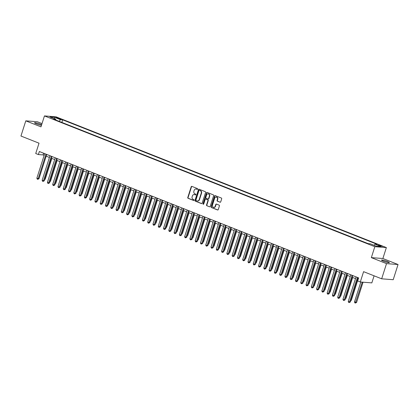 <?xml version="1.0" encoding="UTF-8"?>
<svg xmlns="http://www.w3.org/2000/svg" width="419" height="419" viewBox="0 0 419 419"><rect width="100%" height="100%" fill="white"/><g stroke="black" fill="none" stroke-linecap="round" stroke-linejoin="round"><path stroke-width="0.63" d="M197.642 189.121A0.44 0.388 -85.6 0 0 197.412 188.56L191.907 186.382A0.629 0.55 -85.6 0 0 191.2 186.769L187.775 197.506A0.629 0.55 -85.6 0 0 188.1 198.307L193.604 200.486A0.44 0.388 -85.6 0 0 193.871 199.648L193.159 199.365A2.022 1.765 -85.6 0 1 192.112 196.804L192.394 195.909A2.022 1.765 -85.6 0 1 194.662 194.657L195.374 194.94A0.44 0.388 -85.6 0 0 195.642 194.102L194.929 193.824A2.022 1.765 -85.6 0 1 193.882 191.258L194.165 190.362A2.022 1.765 -85.6 0 1 196.432 189.11L197.145 189.393A0.44 0.388 -85.6 0 0 197.642 189.121M387.418 261.514A4.117 0.524 17.7 0 0 381.505 260.105A4.117 0.524 17.7 0 0 383.427 261.205A4.117 0.524 17.7 0 0 389.34 262.608A4.117 0.524 17.7 0 0 387.418 261.514M41.654 124.71A4.117 0.524 17.7 0 0 40.418 124.165A4.117 0.524 17.7 0 0 34.505 122.757A4.117 0.524 17.7 0 0 36.432 123.851A4.117 0.524 17.7 0 0 41.465 125.307M381.363 245.848L378.409 245.146L382.327 246.398L381.363 245.848M220.017 202.241A0.629 0.55 -85.6 0 0 220.724 201.848L221.682 198.836A0.629 0.55 -85.6 0 0 221.358 198.035L215.246 195.615A0.629 0.55 -85.6 0 0 214.538 196.008L211.113 206.74A0.629 0.55 -85.6 0 0 211.438 207.541L217.55 209.961A0.629 0.55 -85.6 0 0 218.257 209.573L219.42 205.933A0.629 0.55 -85.6 0 0 219.095 205.132L216.476 204.095A0.629 0.55 -85.6 0 0 215.769 204.488L215.193 206.295A1.686 1.477 -85.6 0 1 212.423 205.195L214.675 198.129A1.686 1.477 -85.6 0 1 217.445 199.224L217.073 200.402A0.629 0.55 -85.6 0 0 217.398 201.204L220.3 202.262M42.01 123.595L37.333 121.74L25.795 120.845L20.95 136.034L39.025 143.188L35.73 153.516L38.37 154.559L39.339 151.521L358.627 277.907L357.658 280.945L360.298 281.987L371.831 282.883L374.088 275.812M386.517 263.624L398.05 264.52L382.877 258.513L371.344 257.622L386.517 263.624L381.667 278.813L363.592 271.659L360.298 281.987M371.344 257.622L374.832 246.686L44.461 115.916L55.994 116.812L386.365 247.582L374.832 246.686M25.795 120.845L40.968 126.852L44.461 115.916M205.572 192.462A0.629 0.55 -85.6 0 0 205.247 191.661L199.135 189.241A0.629 0.55 -85.6 0 0 198.428 189.629L195.003 200.366A0.629 0.55 -85.6 0 0 195.327 201.167L201.439 203.587A0.629 0.55 -85.6 0 0 202.147 203.194L205.572 192.462M207.19 192.431L213.302 194.851A0.629 0.55 -85.6 0 1 213.627 195.652L210.202 206.384A0.629 0.55 -85.6 0 1 209.495 206.777L206.881 205.739A0.629 0.55 -85.6 0 1 206.551 204.938L207.939 200.586A0.629 0.55 -85.6 0 0 207.615 199.784L205.876 199.098A0.629 0.55 -85.6 0 0 205.169 199.486L203.723 204.022A0.44 0.388 -85.6 0 1 203 203.734L206.483 192.819A0.629 0.55 -85.6 0 1 207.19 192.431A0.629 0.55 -85.6 0 0 206.792 192.845L206.483 192.819M398.05 264.52L393.205 279.709L381.667 278.813M56.89 118.038L60.917 119.179L58.822 118.189L55.957 117.509L56.89 118.038M374.078 245.304L375.052 244.183L377.236 244.35L62.693 119.85L60.514 119.682L59.089 121.321M375.052 244.183L380.861 246.482L376.121 246.115L370.317 243.816L368.133 243.649L53.59 119.143L55.774 119.315L49.966 117.016L54.706 117.383L60.514 119.682M368.207 243.654L61.808 122.395M382.877 258.513L386.365 247.582M38.37 154.559L43.042 154.92L44.147 155.36M46.174 156.161L49.421 157.444M51.448 158.251L54.7 159.534M56.727 160.341L59.98 161.624M62.007 162.425L65.254 163.714M67.281 164.515L70.533 165.804M72.56 166.605L75.808 167.893M77.84 168.695L81.087 169.983M83.114 170.784L86.366 172.068M88.393 172.874L91.641 174.157M93.673 174.964L96.92 176.247M98.947 177.048L102.199 178.337M104.226 179.138L107.474 180.427M109.506 181.228L112.753 182.516M114.78 183.318L118.032 184.601M120.059 185.408L123.306 186.691M125.339 187.497L128.586 188.78M130.613 189.582L133.865 190.87M135.892 191.672L139.139 192.96M141.166 193.761L144.419 195.05M146.446 195.851L149.693 197.139M151.725 197.941L154.972 199.224M156.999 200.031L160.252 201.314M162.279 202.12L165.526 203.404M167.558 204.205L170.805 205.493M172.832 206.295L176.085 207.583M178.112 208.384L181.359 209.673M183.391 210.474L186.638 211.763M188.665 212.564L191.918 213.847M193.945 214.654L197.192 215.937M199.224 216.743L202.471 218.027M204.498 218.828L207.751 220.116M209.778 220.918L213.025 222.206M215.052 223.008L218.304 224.296M220.331 225.097L223.578 226.38M225.611 227.187L228.858 228.47M230.885 229.277L234.137 230.56M236.164 231.361L239.411 232.65M241.444 233.451L244.691 234.74M246.718 235.541L249.97 236.829M251.997 237.631L255.244 238.919M257.276 239.72L260.524 241.004M262.551 241.81L265.803 243.093M267.83 243.9L271.077 245.183M273.109 245.984L276.357 247.273M278.384 248.074L281.636 249.363M283.663 250.164L286.91 251.452M288.937 252.254L292.19 253.537M294.217 254.343L297.469 255.627M299.496 256.433L302.743 257.716M304.77 258.518L308.023 259.806M310.05 260.608L313.297 261.896M315.329 262.697L318.576 263.986M320.603 264.787L323.856 266.075M325.882 266.877L329.13 268.16M331.162 268.967L334.409 270.25M336.436 271.056L339.689 272.34M341.715 273.141L344.963 274.429M346.995 275.231L350.242 276.519M352.269 277.32L355.522 278.609M357.548 279.41L358.083 279.62M43.592 153.207L43.042 154.92M61.881 122.4L62.693 119.85M55.916 120.064L55.774 119.315M54.748 118.907L54.706 117.383M197.396 189.393L196.747 189.137A2.022 1.765 -85.6 0 0 196.134 189.027M194.364 194.573A2.022 1.765 -85.6 0 1 194.976 194.683L195.626 194.94M191.918 186.387A0.629 0.55 -85.6 0 0 191.509 186.795L188.084 197.527A0.629 0.55 -85.6 0 0 188.414 198.328L193.856 200.486M199.145 189.247A0.629 0.55 -85.6 0 0 198.737 189.655L195.312 200.387A0.629 0.55 -85.6 0 0 195.642 201.188L201.738 203.603M199.439 190.299A0.44 0.388 -85.6 0 0 198.941 190.577L195.935 199.994A0.44 0.388 -85.6 0 0 196.165 200.56L196.914 200.853A2.022 1.765 -85.6 0 0 199.182 199.601L201.235 193.164A2.022 1.765 -85.6 0 0 200.188 190.598L199.748 190.326A0.44 0.388 -85.6 0 0 199.549 190.31M197.527 200.963A2.022 1.765 -85.6 0 0 199.491 199.627L199.182 199.601M199.748 190.326L200.502 190.624A2.022 1.765 -85.6 0 1 201.549 193.185L199.491 199.627M209.495 206.777L206.881 205.739M205.902 199.098A0.629 0.55 -85.6 0 1 206.19 199.119L207.924 199.805A0.629 0.55 -85.6 0 1 208.253 200.607L206.866 204.959A0.629 0.55 -85.6 0 0 207.19 205.76M206.792 192.845L203.309 203.754A0.44 0.388 -85.6 0 0 203.487 204.289M209.385 196.066A1.686 1.477 -85.6 0 0 206.609 194.971L205.818 197.459A0.629 0.55 -85.6 0 0 206.143 198.26L207.882 198.946A0.629 0.55 -85.6 0 0 208.589 198.559L209.385 196.066L209.694 196.092A1.686 1.477 -85.6 0 0 208.285 193.856M208.191 198.973A0.629 0.55 -85.6 0 0 208.898 198.58L208.589 198.559M209.694 196.092L208.898 198.58M216.345 197.014A1.686 1.477 -85.6 0 1 217.76 199.25L217.382 200.429A0.629 0.55 -85.6 0 0 217.712 201.23L220.315 202.262M213.831 207.431A1.686 1.477 -85.6 0 0 215.502 206.316L215.193 206.295M216.487 204.1A0.629 0.55 -85.6 0 0 216.078 204.514L215.502 206.316M215.256 195.621A0.629 0.55 -85.6 0 0 214.847 196.034L211.422 206.766A0.629 0.55 -85.6 0 0 211.752 207.567L217.849 209.982M44.77 179.185L45.205 179.222L51.846 158.408M45.205 179.222L44.629 179.62M46.011 154.166L38.187 178.677L36.872 178.154L44.692 153.642M46.719 154.443L38.967 178.735L38.187 178.677L37.773 179.327L37.249 179.117L36.872 178.154M38.967 178.735L37.773 179.327M50.044 181.275L50.479 181.307L57.12 160.493M50.479 181.307L49.908 181.71M55.324 183.365L55.758 183.396L62.4 162.582M55.758 183.396L55.188 183.794M60.603 185.455L61.033 185.486L67.679 164.672M61.033 185.486L60.462 185.884M65.877 187.544L66.312 187.576L72.953 166.762M66.312 187.576L65.741 187.974M51.291 156.25L43.466 180.767L42.146 180.243L49.971 155.732M51.998 156.533L44.246 180.825L43.466 180.767L43.052 181.417L42.523 181.207L42.146 180.243M44.246 180.825L43.052 181.417M56.565 158.34L48.745 182.852L47.426 182.333L55.245 157.822M57.277 158.623L49.526 182.914L48.745 182.852L48.332 183.506L47.803 183.297L47.426 182.333M49.526 182.914L48.332 183.506M61.844 160.43L54.02 184.941L52.7 184.423L60.525 159.906M62.551 160.713L54.8 185.004L54.02 184.941L53.606 185.596L53.082 185.387L52.7 184.423M54.8 185.004L53.606 185.596M67.124 162.52L59.299 187.031L57.979 186.507L65.804 161.996M67.831 162.802L60.079 187.094L59.299 187.031L58.885 187.681L58.356 187.476L57.979 186.507M60.079 187.094L58.885 187.681M71.157 189.629L71.591 189.666L78.233 168.852M71.591 189.666L71.02 190.064M72.398 164.609L64.578 189.121L63.259 188.597L71.078 164.086M73.11 164.887L65.354 189.179L64.578 189.121L64.165 189.77L63.636 189.561L63.259 188.597M65.354 189.179L64.165 189.77M76.436 191.719L76.866 191.755L83.512 170.942M76.866 191.755L76.295 192.153M77.677 166.699L69.853 191.211L68.533 190.687L76.358 166.175M78.384 166.977L70.633 191.268L69.853 191.211L69.439 191.86L68.915 191.651L68.533 190.687M70.633 191.268L69.439 191.86M81.71 193.808L82.145 193.84L88.786 173.031M82.145 193.84L81.574 194.243M82.957 168.789L75.132 193.3L73.812 192.777L81.637 168.265M83.664 169.067L75.912 193.358L75.132 193.3L74.718 193.95L74.189 193.74L73.812 192.777M75.912 193.358L74.718 193.95M86.99 195.898L87.424 195.93L94.066 175.116M87.424 195.93L86.853 196.328M88.231 170.873L80.411 195.385L79.091 194.866L86.911 170.355M88.943 171.156L81.186 195.448L80.411 195.385L79.998 196.04L79.469 195.83L79.091 194.866M81.186 195.448L79.998 196.04M92.269 197.988L92.699 198.019L99.345 177.206M92.699 198.019L92.128 198.417M93.51 172.963L85.686 197.475L84.366 196.956L92.19 172.445M94.217 173.246L86.466 197.538L85.686 197.475L85.272 198.129L84.743 197.92L84.366 196.956M86.466 197.538L85.272 198.129M97.543 200.078L97.978 200.109L104.619 179.295M97.978 200.109L97.407 200.507M98.79 175.053L90.965 199.564L89.645 199.041L97.47 174.529M99.497 175.336L91.745 199.627L90.965 199.564L90.551 200.219L90.022 200.01L89.645 199.041M91.745 199.627L90.551 200.219M102.823 202.162L103.257 202.199L109.898 181.385M103.257 202.199L102.686 202.597M104.064 177.143L96.244 201.654L94.924 201.13L102.744 176.619M104.776 177.426L97.019 201.717L96.244 201.654L95.825 202.304L95.302 202.094L94.924 201.13M97.019 201.717L95.825 202.304M108.102 204.252L108.531 204.289L115.178 183.475M108.531 204.289L107.961 204.687M109.343 179.232L101.518 203.744L100.199 203.22L108.023 178.709M110.05 179.51L102.299 203.802L101.518 203.744L101.105 204.393L100.576 204.184L100.199 203.22M102.299 203.802L101.105 204.393M113.376 206.342L113.811 206.378L120.452 185.565M113.811 206.378L113.24 206.777M114.617 181.322L106.798 205.834L105.478 205.31L113.303 180.799M115.33 181.6L107.578 205.891L106.798 205.834L106.384 206.483L105.855 206.274L105.478 205.31M107.578 205.891L106.384 206.483M118.656 208.432L119.09 208.463L125.731 187.649M119.09 208.463L118.514 208.866M119.897 183.412L112.072 207.924L110.757 207.4L118.577 182.888M120.604 183.69L112.852 207.981L112.072 207.924L111.658 208.573L111.135 208.363L110.757 207.4M112.852 207.981L111.658 208.573M123.93 210.521L124.364 210.553L131.006 189.739M124.364 210.553L123.794 210.951M125.176 185.497L117.351 210.008L116.032 209.49L123.856 184.978M125.883 185.779L118.132 210.071L117.351 210.008L116.938 210.663L116.409 210.453L116.032 209.49M118.132 210.071L116.938 210.663M129.209 212.611L129.644 212.643L136.285 191.829M129.644 212.643L129.073 213.041M130.45 187.586L122.631 212.098L121.311 211.579L129.131 187.063M131.163 187.869L123.411 212.161L122.631 212.098L122.217 212.752L121.688 212.543L121.311 211.579M123.411 212.161L122.217 212.752M134.489 214.701L134.923 214.732L141.564 193.918M134.923 214.732L134.347 215.13M135.73 189.676L127.905 214.188L126.59 213.664L134.41 189.152M136.437 189.959L128.685 214.25L127.905 214.188L127.491 214.837L126.967 214.633L126.59 213.664M128.685 214.25L127.491 214.837M139.763 216.785L140.197 216.822L146.839 196.008M140.197 216.822L139.627 217.22M141.009 191.766L133.184 216.277L131.865 215.754L139.689 191.242M141.716 192.043L133.965 216.34L133.184 216.277L132.771 216.927L132.242 216.717L131.865 215.754M133.965 216.34L132.771 216.927M145.042 218.875L145.477 218.912L152.118 198.098M145.477 218.912L144.906 219.31M146.283 193.856L138.464 218.367L137.144 217.843L144.964 193.332M146.996 194.133L139.239 218.425L138.464 218.367L138.05 219.017L137.521 218.807L137.144 217.843M139.239 218.425L138.05 219.017M150.321 220.965L150.751 221.002L157.397 200.188M150.751 221.002L150.18 221.4M151.563 195.945L143.738 220.457L142.418 219.933L150.243 195.422M152.27 196.223L144.518 220.514L143.738 220.457L143.324 221.106L142.8 220.897L142.418 219.933M144.518 220.514L143.324 221.106M155.596 223.055L156.03 223.086L162.672 202.272M156.03 223.086L155.459 223.484M156.842 198.03L149.017 222.547L147.698 222.023L155.522 197.511M157.549 198.313L149.798 222.604L149.017 222.547L148.604 223.196L148.075 222.987L147.698 222.023M149.798 222.604L148.604 223.196M160.875 225.144L161.31 225.176L167.951 204.362M161.31 225.176L160.739 225.574M162.116 200.12L154.297 224.631L152.977 224.113L160.796 199.601M162.829 200.402L155.072 224.694L154.297 224.631L153.883 225.286L153.354 225.076L152.977 224.113M155.072 224.694L153.883 225.286M166.154 227.234L166.584 227.266L173.23 206.452M166.584 227.266L166.013 227.664M167.396 202.209L159.571 226.721L158.251 226.202L166.076 201.686M168.103 202.492L160.351 226.784L159.571 226.721L159.157 227.376L158.628 227.166L158.251 226.202M160.351 226.784L159.157 227.376M171.429 229.319L171.863 229.355L178.504 208.542M171.863 229.355L171.292 229.753M172.675 204.299L164.85 228.811L163.53 228.287L171.355 203.775M173.382 204.582L165.631 228.874L164.85 228.811L164.437 229.46L163.908 229.256L163.53 228.287M165.631 228.874L164.437 229.46M176.708 231.408L177.143 231.445L183.784 210.631M177.143 231.445L176.572 231.843M177.949 206.389L170.13 230.9L168.81 230.377L176.629 205.865M178.662 206.667L170.905 230.958L170.13 230.9L169.716 231.55L169.187 231.34L168.81 230.377M170.905 230.958L169.716 231.55M181.987 233.498L182.417 233.535L189.063 212.721M182.417 233.535L181.846 233.933M183.229 208.479L175.404 232.99L174.084 232.466L181.909 207.955M183.936 208.756L176.184 233.048L175.404 232.99L174.99 233.64L174.461 233.43L174.084 232.466M176.184 233.048L174.99 233.64M187.262 235.588L187.696 235.619L194.337 214.806M187.696 235.619L187.125 236.023M188.503 210.568L180.683 235.08L179.363 234.556L187.188 210.045M189.215 210.846L181.464 235.138L180.683 235.08L180.27 235.729L179.741 235.52L179.363 234.556M181.464 235.138L180.27 235.729M192.541 237.678L192.976 237.709L199.617 216.895M192.976 237.709L192.4 238.107M193.782 212.653L185.963 237.164L184.643 236.646L192.462 212.134M194.489 212.936L186.738 237.227L185.963 237.164L185.544 237.819L185.02 237.61L184.643 236.646M186.738 237.227L185.544 237.819M197.815 239.768L198.25 239.799L204.896 218.985M198.25 239.799L197.679 240.197M199.062 214.743L191.237 239.254L189.917 238.736L197.742 214.224M199.769 215.026L192.017 239.317L191.237 239.254L190.823 239.909L190.294 239.699L189.917 238.736M192.017 239.317L190.823 239.909M203.095 241.857L203.529 241.889L210.17 221.075M203.529 241.889L202.958 242.287M204.336 216.833L196.516 241.344L195.196 240.82L203.016 216.309M205.048 217.115L197.297 241.407L196.516 241.344L196.102 241.993L195.573 241.789L195.196 240.82M197.297 241.407L196.102 241.993M208.374 243.942L208.809 243.978L215.45 223.165M208.809 243.978L208.233 244.377M209.615 218.922L201.79 243.434L200.476 242.91L208.295 218.399M210.322 219.205L202.571 243.497L201.79 243.434L201.377 244.083L200.853 243.874L200.476 242.91M202.571 243.497L201.377 244.083M213.648 246.032L214.083 246.068L220.724 225.254M214.083 246.068L213.512 246.466M214.895 221.012L207.07 245.524L205.75 245L213.575 220.488M215.602 221.29L207.85 245.581L207.07 245.524L206.656 246.173L206.127 245.963L205.75 245M207.85 245.581L206.656 246.173M218.928 248.121L219.362 248.158L226.003 227.344M219.362 248.158L218.791 248.556M220.169 223.102L212.349 247.613L211.029 247.09L218.849 222.578M220.881 223.379L213.13 247.671L212.349 247.613L211.935 248.263L211.406 248.053L211.029 247.09M213.13 247.671L211.935 248.263M224.207 250.211L224.636 250.243L231.283 229.429M224.636 250.243L224.065 250.646M225.448 225.186L217.623 249.703L216.304 249.179L224.128 224.668M226.155 225.469L218.404 249.761L217.623 249.703L217.21 250.353L216.686 250.143L216.304 249.179M218.404 249.761L217.21 250.353M229.481 252.301L229.916 252.332L236.557 231.518M229.916 252.332L229.345 252.73M230.728 227.276L222.903 251.788L221.583 251.269L229.408 226.758M231.435 227.559L223.683 251.85L222.903 251.788L222.489 252.442L221.96 252.233L221.583 251.269M223.683 251.85L222.489 252.442M234.76 254.391L235.195 254.422L241.836 233.608M235.195 254.422L234.624 254.82M236.002 229.366L228.182 253.877L226.862 253.359L234.682 228.842M236.714 229.649L228.957 253.94L228.182 253.877L227.768 254.532L227.239 254.323L226.862 253.359M228.957 253.94L227.768 254.532M240.04 256.48L240.469 256.512L247.116 235.698M240.469 256.512L239.898 256.91M241.281 231.456L233.456 255.967L232.136 255.443L239.961 230.932M241.988 231.738L234.237 256.03L233.456 255.967L233.043 256.617L232.514 256.412L232.136 255.443M234.237 256.03L233.043 256.617M245.314 258.565L245.749 258.602L252.39 237.788M245.749 258.602L245.178 259M246.561 233.545L238.736 258.057L237.416 257.533L245.241 233.022M247.268 233.823L239.516 258.114L238.736 258.057L238.322 258.706L237.793 258.497L237.416 257.533M239.516 258.114L238.322 258.706M250.593 260.655L251.028 260.691L257.669 239.878M251.028 260.691L250.457 261.089M251.835 235.635L244.015 260.147L242.695 259.623L250.515 235.111M252.547 235.913L244.79 260.204L244.015 260.147L243.601 260.796L243.072 260.587L242.695 259.623M244.79 260.204L243.601 260.796M255.873 262.744L256.302 262.776L262.949 241.962M256.302 262.776L255.731 263.179M257.114 237.725L249.289 262.236L247.969 261.713L255.794 237.201M257.821 238.002L250.07 262.294L249.289 262.236L248.876 262.886L248.347 262.676L247.969 261.713M250.07 262.294L248.876 262.886M261.147 264.834L261.582 264.866L268.223 244.052M261.582 264.866L261.011 265.264M262.388 239.809L254.569 264.321L253.249 263.802L261.074 239.291M263.101 240.092L255.349 264.384L254.569 264.321L254.155 264.976L253.626 264.766L253.249 263.802M255.349 264.384L254.155 264.976M266.426 266.924L266.861 266.955L273.502 246.142M266.861 266.955L266.285 267.353M267.668 241.899L259.848 266.411L258.528 265.892L266.348 241.381M268.375 242.182L260.623 266.474L259.848 266.411L259.429 267.065L258.905 266.856L258.528 265.892M260.623 266.474L259.429 267.065M271.701 269.014L272.135 269.045L278.782 248.231M272.135 269.045L271.564 269.443M272.947 243.989L265.122 268.5L263.802 267.977L271.627 243.465M273.654 244.272L265.903 268.563L265.122 268.5L264.708 269.155L264.18 268.946L263.802 267.977M265.903 268.563L264.708 269.155M276.98 271.098L277.415 271.135L284.056 250.321M277.415 271.135L276.844 271.533M278.221 246.079L270.402 270.59L269.082 270.066L276.907 245.555M278.934 246.362L271.182 270.653L270.402 270.59L269.988 271.24L269.459 271.03L269.082 270.066M271.182 270.653L269.988 271.24M282.259 273.188L282.694 273.225L289.335 252.411M282.694 273.225L282.118 273.623M283.501 248.168L275.676 272.68L274.361 272.156L282.181 247.645M284.208 248.446L276.456 272.738L275.676 272.68L275.262 273.329L274.738 273.12L274.361 272.156M276.456 272.738L275.262 273.329M287.534 275.278L287.968 275.314L294.609 254.501M287.968 275.314L287.397 275.712M288.78 250.258L280.955 274.77L279.635 274.246L287.46 249.734M289.487 250.536L281.736 274.827L280.955 274.77L280.541 275.419L280.012 275.21L279.635 274.246M281.736 274.827L280.541 275.419M292.813 277.368L293.248 277.399L299.889 256.585M293.248 277.399L292.677 277.802M294.054 252.348L286.235 276.859L284.915 276.336L292.734 251.824M294.767 252.626L287.015 276.917L286.235 276.859L285.821 277.509L285.292 277.299L284.915 276.336M287.015 276.917L285.821 277.509M298.092 279.457L298.522 279.489L305.168 258.675M298.522 279.489L297.951 279.887M299.334 254.433L291.509 278.944L290.189 278.426L298.014 253.914M300.041 254.715L292.289 279.007L291.509 278.944L291.095 279.599L290.571 279.389L290.189 278.426M292.289 279.007L291.095 279.599M303.366 281.547L303.801 281.578L310.442 260.765M303.801 281.578L303.23 281.977M304.613 256.522L296.788 281.034L295.468 280.515L303.293 255.999M305.32 256.805L297.569 281.097L296.788 281.034L296.374 281.688L295.845 281.479L295.468 280.515M297.569 281.097L296.374 281.688M308.646 283.637L309.081 283.668L315.722 262.854M309.081 283.668L308.51 284.066M309.887 258.612L302.068 283.124L300.748 282.6L308.567 258.088M310.599 258.895L302.843 283.186L302.068 283.124L301.654 283.773L301.125 283.569L300.748 282.6M302.843 283.186L301.654 283.773M313.925 285.721L314.355 285.758L321.001 264.944M314.355 285.758L313.784 286.156M315.167 260.702L307.342 285.213L306.022 284.69L313.847 260.178M315.874 260.979L308.122 285.276L307.342 285.213L306.928 285.863L306.399 285.653L306.022 284.69M308.122 285.276L306.928 285.863M319.199 287.811L319.634 287.848L326.275 267.034M319.634 287.848L319.063 288.246M320.446 262.792L312.621 287.303L311.301 286.779L319.126 262.268M321.153 263.069L313.402 287.361L312.621 287.303L312.207 287.953L311.678 287.743L311.301 286.779M313.402 287.361L312.207 287.953M324.479 289.901L324.914 289.938L331.555 269.124M324.914 289.938L324.343 290.336M325.72 264.881L317.901 289.393L316.581 288.869L324.4 264.358M326.432 265.159L318.676 289.45L317.901 289.393L317.487 290.042L316.958 289.833L316.581 288.869M318.676 289.45L317.487 290.042M329.758 291.991L330.188 292.022L336.834 271.208M330.188 292.022L329.617 292.42M331 266.966L323.175 291.483L321.855 290.959L329.68 266.447M331.707 267.249L323.955 291.54L323.175 291.483L322.761 292.132L322.232 291.923L321.855 290.959M323.955 291.54L322.761 292.132M335.032 294.08L335.467 294.112L342.108 273.298M335.467 294.112L334.896 294.51M336.279 269.056L328.454 293.567L327.134 293.049L334.959 268.537M336.986 269.338L329.234 293.63L328.454 293.567L328.04 294.222L327.511 294.012L327.134 293.049M329.234 293.63L328.04 294.222M340.312 296.17L340.747 296.202L347.388 275.388M340.747 296.202L340.176 296.6M341.553 271.145L333.734 295.657L332.414 295.133L340.233 270.622M342.265 271.428L334.509 295.72L333.734 295.657L333.315 296.312L332.791 296.102L332.414 295.133M334.509 295.72L333.315 296.312M345.591 298.255L346.021 298.291L352.667 277.478M346.021 298.291L345.45 298.689M346.832 273.235L339.008 297.747L337.688 297.223L345.513 272.711M347.54 273.518L339.788 297.809L339.008 297.747L338.594 298.396L338.065 298.192L337.688 297.223M339.788 297.809L338.594 298.396M350.865 300.344L351.3 300.381L357.941 279.567M351.3 300.381L350.729 300.779M352.107 275.325L344.287 299.836L342.967 299.313L350.792 274.801M352.819 275.602L345.067 299.894L344.287 299.836L343.873 300.486L343.344 300.276L342.967 299.313M345.067 299.894L343.873 300.486M360.817 282.029L354.479 301.884L356.579 302.471L363.048 282.202M356.579 302.471L355.385 303.057L362.267 282.139M355.385 303.057L354.856 302.853L354.479 301.884M357.386 277.415L349.561 301.926L348.247 301.402L356.066 276.891M358.093 277.692L350.342 301.984L349.561 301.926L349.147 302.576L348.624 302.366L348.247 301.402M350.342 301.984L349.147 302.576M58.655 118.718L58.822 118.189M59.849 119.075L59.985 118.65M196.747 189.137L196.432 189.11M194.976 194.683L194.662 194.657M188.414 198.328L188.1 198.307M188.084 197.527L187.775 197.506M191.509 186.795L191.2 186.769M201.728 203.608L201.439 203.587M195.642 201.188L195.327 201.167M195.312 200.387L195.003 200.366M198.737 189.655L198.428 189.629M201.549 193.185L201.235 193.164M200.502 190.624L200.188 190.598M206.866 204.959L206.551 204.938M208.253 200.607L207.939 200.586M207.924 199.805L207.615 199.784M206.19 199.119L205.876 199.098M203.309 203.754L203 203.734M217.712 201.23L217.398 201.204M217.382 200.429L217.073 200.402M217.76 199.25L217.445 199.224M216.078 204.514L215.769 204.488M217.838 209.987L217.55 209.961M211.752 207.567L211.438 207.541M211.422 206.766L211.113 206.74M214.847 196.034L214.538 196.008M196.291 189.032L195.982 189.006M194.521 194.578L194.212 194.552M199.648 190.299L199.339 190.278M197.679 200.984L197.37 200.958M206.048 199.088L205.734 199.062M208.442 193.861L208.128 193.835M208.332 199.004L208.023 198.983M216.503 197.019L216.194 196.993M213.989 207.452L213.674 207.426"/></g></svg>
